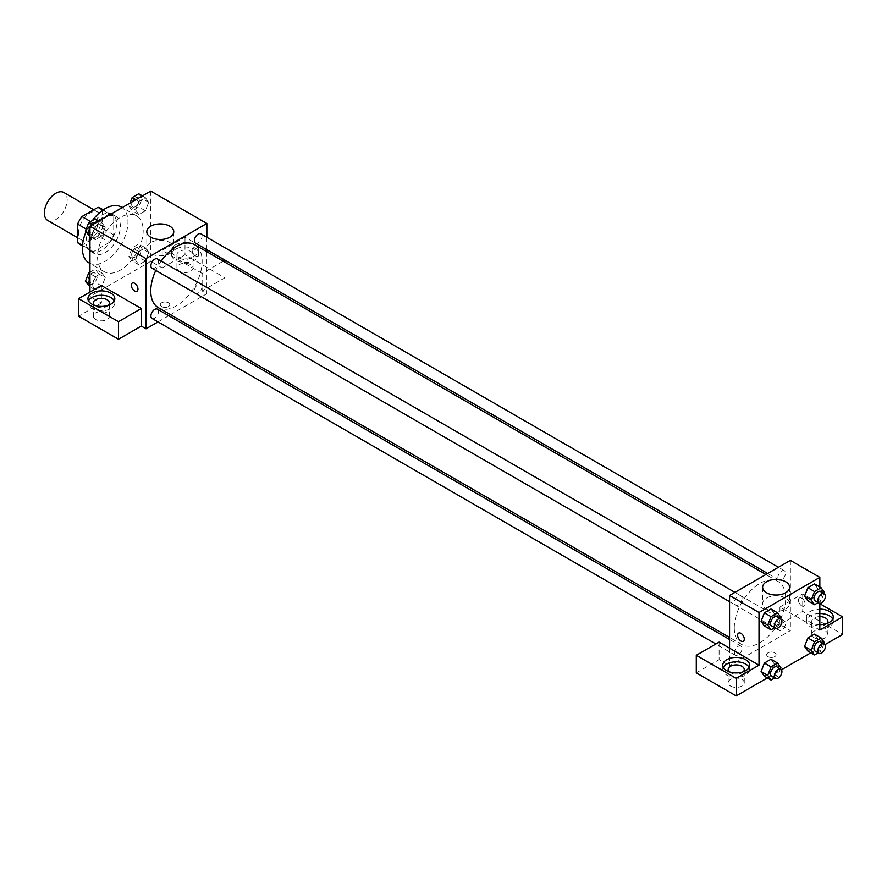 <?xml version="1.0" encoding="UTF-8"?>
<svg xmlns="http://www.w3.org/2000/svg" width="887" height="887" viewBox="0 0 887 887"><rect width="100%" height="100%" fill="white"/><g stroke="black" fill="none" stroke-linecap="round" stroke-linejoin="round"><path stroke-width="0.67" stroke-dasharray="4.43 3.33" d="M47.687 220.431A16.132 9.313 120 0 0 63.82 211.128A16.132 9.313 120 0 0 63.82 192.501M78.566 232.804A16.132 9.313 120 0 0 81.903 240.189A16.132 9.313 120 0 0 98.036 230.875A16.132 9.313 120 0 0 98.036 212.259A16.132 9.313 120 0 0 85.607 216.572A16.132 9.313 120 0 0 78.566 232.804M102.327 209.853L102.327 228.325A20.811 12.019 120 0 1 97.969 235.864L109.367 242.45A20.811 12.019 120 0 0 113.724 234.911L113.724 216.439L102.327 209.853A20.811 12.019 120 0 0 100.375 208.19M97.969 235.864L81.97 245.111A20.811 12.019 120 0 1 79.564 244.247M109.367 242.45L93.368 251.686L81.97 245.111M82.48 245.411L89.022 249.18L89.022 230.698L86.216 229.079M89.022 249.18A20.811 12.019 120 0 0 90.962 250.833A20.811 12.019 120 0 0 93.368 251.686M113.724 216.439A20.811 12.019 120 0 0 111.784 214.776A20.811 12.019 120 0 0 109.367 213.922L102.837 210.152M89.022 230.698A20.811 12.019 120 0 1 93.368 223.158L109.367 213.922M101.373 250.367A21.499 12.418 -60 0 1 90.618 251.431A21.499 12.418 -60 0 1 90.618 226.595A21.499 12.418 -60 0 1 112.128 214.177A21.499 12.418 -60 0 1 115.421 231.418A21.499 12.418 -60 0 1 101.373 250.367M105.176 252.562A21.499 12.418 120 0 0 119.224 233.614A21.499 12.418 120 0 0 115.92 216.373A21.499 12.418 120 0 0 99.355 222.138A21.499 12.418 120 0 0 89.964 243.781A21.499 12.418 120 0 0 94.421 253.627A21.499 12.418 120 0 0 105.176 252.562M93.368 223.158L90.629 221.584M113.724 234.911L102.327 228.325M89.044 262.94A32.254 18.627 120 0 0 121.297 244.313A32.254 18.627 120 0 0 121.297 207.07M92.392 220.564A32.254 18.627 120 0 0 85.939 231.95M97.57 256.953A32.254 18.627 120 0 0 104.256 271.71A32.254 18.627 120 0 0 136.509 253.094A32.254 18.627 120 0 0 136.509 215.84A32.254 18.627 120 0 0 111.651 224.489A32.254 18.627 120 0 0 97.57 256.953M150.79 191.104L150.79 261.332L89.964 296.458L89.964 292.067M105.22 277.642L101.927 286.124L95.341 289.927L92.048 285.237L95.341 276.755L101.927 272.952L105.22 277.642L101.927 286.124L95.341 289.927L92.048 285.237L95.341 276.755L101.927 272.952L105.22 277.642L98.568 273.795L95.275 282.288L88.689 286.091M135.534 260.135L138.827 251.653L145.413 247.85L148.706 252.529L145.413 261.022L138.827 264.814L135.534 260.135L138.827 251.653L145.413 247.85L148.706 252.529L145.413 261.022L138.827 264.814L135.534 260.135L128.881 256.299L132.174 247.806L138.76 244.003L142.053 248.693L138.76 257.175L132.174 260.978L128.881 256.299M135.534 209.92L138.827 201.438L145.413 197.635L148.706 202.314L145.413 210.796L138.827 214.599L135.534 209.92L138.827 201.438L145.413 197.635L148.706 202.314L145.413 210.796L138.827 214.599L135.534 209.92L128.881 206.072L130.045 203.079M92.048 235.022L95.341 226.54L101.927 222.737L105.22 227.427L101.927 235.909L95.341 239.712L92.048 235.022L95.341 226.54L101.927 222.737L105.22 227.427L101.927 235.909L95.341 239.712L92.048 235.022L89.964 233.824M195.462 248.172A4.701 2.716 -120 0 0 193.1 247.939A4.701 2.716 -120 0 0 193.1 253.372A4.701 2.716 -120 0 0 197.812 256.088A4.701 2.716 -120 0 0 198.533 252.318A4.701 2.716 -120 0 0 195.462 248.172A4.701 2.716 60 0 1 198.522 252.318A4.701 2.716 60 0 1 197.801 256.088A4.701 2.716 60 0 1 193.1 253.372A4.701 2.716 60 0 1 193.1 247.939A4.701 2.716 60 0 1 195.45 248.172M223.247 261.21L202.114 273.407L202.114 290.969L206.859 293.708L170.515 314.697M202.114 273.407L162.199 250.367L162.199 267.918L150.79 261.332M206.859 237.284L206.859 249.702M206.859 251.742L206.859 293.708M175.504 244.879A13.438 7.761 180 0 1 190.151 243.193A13.438 7.761 180 0 1 198.444 250.367A13.438 7.761 180 0 1 185.006 258.128A13.438 7.761 180 0 1 171.568 250.367A13.438 7.761 180 0 1 175.504 244.879M162.199 250.367L185.006 237.195L206.859 249.812M175.504 249.269A13.438 7.761 0 0 0 171.568 254.757A13.438 7.761 0 0 0 185.006 262.508A13.438 7.761 0 0 0 198.444 254.757A13.438 7.761 0 0 0 190.151 247.584A13.438 7.761 0 0 0 175.504 249.269M190.705 251.464A8.061 4.657 180 0 1 193.067 254.757A8.061 4.657 180 0 1 188.088 259.059A8.061 4.657 180 0 1 179.296 258.05A8.061 4.657 180 0 1 176.934 254.757A8.061 4.657 180 0 1 181.913 250.456A8.061 4.657 180 0 1 190.705 251.464M179.296 271.211A8.061 4.657 180 0 1 176.934 267.918A8.061 4.657 180 0 1 185.006 263.262A8.061 4.657 180 0 1 193.067 267.918A8.061 4.657 180 0 1 188.088 272.22A8.061 4.657 180 0 1 179.296 271.211M224.921 262.175L224.921 277.797L202.114 290.969M185.006 237.195L185.006 254.757L224.921 277.797M162.199 267.918L185.006 254.757M150.757 242.528A13.482 7.783 0 0 0 146.81 248.038A13.482 7.783 0 0 0 160.292 255.822A13.482 7.783 0 0 0 173.774 248.038A13.482 7.783 0 0 0 165.459 240.843A13.482 7.783 0 0 0 150.757 242.528M101.373 285.481L101.373 303.032L89.964 296.458M136.986 291.202L136.986 291.202A4.701 2.716 -120 0 0 136.986 285.769A4.701 2.716 -120 0 0 132.285 283.053L132.285 283.053M88.478 300.837A13.438 7.761 0 0 0 87.935 303.032A13.438 7.761 0 0 0 101.373 310.794A13.438 7.761 0 0 0 114.811 303.032A13.438 7.761 0 0 0 114.268 300.837M108.48 305.228A8.061 4.657 180 0 1 95.674 306.325A8.061 4.657 180 0 1 94.255 305.228M95.674 319.497A8.061 4.657 180 0 1 93.312 316.204A8.061 4.657 180 0 1 101.373 311.548A8.061 4.657 180 0 1 109.434 316.204A8.061 4.657 180 0 1 104.455 320.506A8.061 4.657 180 0 1 95.674 319.497M101.373 303.032L78.566 316.204M168.375 306.603A4.701 2.716 0 0 0 169.75 304.685A4.701 2.716 0 0 0 165.049 301.968A4.701 2.716 0 0 0 160.336 304.685A4.701 2.716 0 0 0 163.241 307.19A4.701 2.716 0 0 0 168.375 306.603A4.701 2.716 180 0 1 163.241 307.19A4.701 2.716 180 0 1 160.336 304.685A4.701 2.716 180 0 1 165.049 301.968A4.701 2.716 180 0 1 169.75 304.685A4.701 2.716 180 0 1 168.375 306.603M168.752 315.717L157.997 321.926M152.021 268.251A5.377 3.104 120 0 0 156.156 266.81A5.377 3.104 120 0 0 158.507 261.399A5.377 3.104 120 0 0 157.398 258.937M201.992 286.512A5.377 3.104 120 0 0 200.883 284.051A5.377 3.104 120 0 0 196.737 285.492A5.377 3.104 120 0 0 194.397 290.903A5.377 3.104 120 0 0 195.506 293.364A5.377 3.104 120 0 0 199.653 291.923A5.377 3.104 120 0 0 201.992 286.512M152.021 318.466A5.377 3.104 120 0 0 156.156 317.025A5.377 3.104 120 0 0 158.507 311.614A5.377 3.104 120 0 0 157.398 309.153M195.506 243.149A5.377 3.104 120 0 0 199.653 241.707A5.377 3.104 120 0 0 201.992 236.297A5.377 3.104 120 0 0 200.883 233.835M158.274 307.623A36.345 20.978 120 0 0 186.281 297.888A36.345 20.978 120 0 0 202.147 261.31A36.345 20.978 120 0 0 194.619 244.679M161.168 261.122A36.345 20.978 120 0 0 155.79 270.435M734.27 627.885A36.345 20.978 120 0 0 741.798 644.516A36.345 20.978 120 0 0 778.143 623.539A36.345 20.978 120 0 0 778.143 581.573A36.345 20.978 120 0 0 750.136 591.307A36.345 20.978 120 0 0 734.27 627.885M742.031 598.293A5.377 3.104 -60 0 1 739.68 603.703A5.377 3.104 -60 0 1 735.534 605.145A5.377 3.104 -60 0 1 735.534 598.936A5.377 3.104 -60 0 1 740.911 595.831A5.377 3.104 -60 0 1 742.031 598.293M777.91 627.796A5.377 3.104 120 0 0 779.03 630.258A5.377 3.104 120 0 0 784.396 627.153A5.377 3.104 120 0 0 784.396 620.944A5.377 3.104 120 0 0 780.261 622.386A5.377 3.104 120 0 0 777.91 627.796M734.425 652.899A5.377 3.104 120 0 0 735.534 655.36A5.377 3.104 120 0 0 740.911 652.255A5.377 3.104 120 0 0 740.911 646.046A5.377 3.104 120 0 0 736.775 647.488A5.377 3.104 120 0 0 734.425 652.899M777.91 577.581A5.377 3.104 120 0 0 779.03 580.043A5.377 3.104 120 0 0 784.396 576.938A5.377 3.104 120 0 0 784.396 570.729A5.377 3.104 120 0 0 780.261 572.17A5.377 3.104 120 0 0 777.91 577.581M729.557 648.164L729.557 665.716L790.384 630.602L779.928 624.57L802.735 611.398L842.65 634.438M790.384 560.373L790.384 630.602M768.042 656.668A4.701 2.716 0 0 0 773.176 657.256A4.701 2.716 0 0 0 776.081 654.739A4.701 2.716 0 0 0 771.368 652.023A4.701 2.716 0 0 0 766.667 654.739A4.701 2.716 0 0 0 768.042 656.668A4.701 2.716 180 0 1 766.667 654.739A4.701 2.716 180 0 1 771.368 652.023A4.701 2.716 180 0 1 776.081 654.739A4.701 2.716 180 0 1 773.176 657.245A4.701 2.716 180 0 1 768.042 656.657M814.144 637.731A8.061 4.657 0 0 0 822.925 638.74A8.061 4.657 0 0 0 827.904 634.438A8.061 4.657 0 0 0 819.843 629.792A8.061 4.657 0 0 0 811.782 634.438A8.061 4.657 0 0 0 814.144 637.731M730.511 686.017A8.061 4.657 0 0 0 739.292 687.026A8.061 4.657 0 0 0 744.271 682.724A8.061 4.657 0 0 0 736.21 678.067A8.061 4.657 0 0 0 728.149 682.724A8.061 4.657 0 0 0 730.511 686.017M767.355 677.912L781.491 669.752M810.851 652.799L824.988 644.638M696.295 672.845L719.102 659.684L729.557 665.716M826.95 623.472A8.061 4.657 180 0 1 814.144 624.57A8.061 4.657 180 0 1 811.782 621.277A8.061 4.657 180 0 1 819.843 616.62M819.843 613.516A13.438 7.761 0 0 0 810.341 615.789A13.438 7.761 0 0 0 806.405 621.277A13.438 7.761 0 0 0 819.843 629.038A13.438 7.761 0 0 0 833.281 621.277A13.438 7.761 0 0 0 832.738 619.082M819.843 624.648A13.438 7.761 180 0 1 806.405 616.886A13.438 7.761 180 0 1 810.341 611.398A13.438 7.761 180 0 1 819.843 609.125M743.317 671.747A8.061 4.657 180 0 1 730.511 672.845A8.061 4.657 180 0 1 729.103 671.747M723.315 667.368A13.438 7.761 0 0 0 722.772 669.563A13.438 7.761 0 0 0 736.21 677.313A13.438 7.761 0 0 0 749.648 669.563A13.438 7.761 0 0 0 749.105 667.368M719.102 642.121L719.102 659.684M819.843 630.047L779.928 607.007L802.735 593.835L819.843 603.714M802.735 593.835L802.735 611.398M779.928 607.007L779.928 624.57M804.587 646.412L807.891 637.919M824.411 642.643L817.759 638.806L814.466 634.116L817.77 638.795L814.454 647.288M823.968 643.785L821.118 651.136L814.466 647.288L807.88 651.091L814.466 647.288L817.759 638.806M824.411 592.427L817.759 588.591L814.466 583.901L817.77 588.58L814.454 597.073M823.968 593.569L821.118 600.92L814.466 597.073L807.88 600.876L814.466 597.073L817.759 588.591M804.587 596.197L807.891 587.704M774.273 613.693L770.969 622.186L764.394 625.978L770.98 622.186L774.273 613.693L770.98 609.014L774.273 613.693L780.926 617.54M761.101 621.299L764.406 612.817M761.101 671.514L764.406 663.032M774.273 663.908L770.98 659.229L774.273 663.908L770.969 672.401L764.394 676.204L770.98 672.401L774.273 663.908L780.926 667.756M819.843 587.006L819.843 603.337M785.66 598.082A13.482 7.783 0 0 0 770.969 596.397A13.482 7.783 0 0 0 762.643 603.581A13.482 7.783 0 0 0 776.125 611.365A13.482 7.783 0 0 0 789.607 603.581A13.482 7.783 0 0 0 785.66 598.082M743.317 641.257L743.317 641.257A4.701 2.716 -120 0 0 743.317 635.824A4.701 2.716 -120 0 0 738.616 633.107L738.616 633.107M801.781 598.226A4.701 2.716 -120 0 0 799.431 597.993A4.701 2.716 -120 0 0 799.431 603.426A4.701 2.716 -120 0 0 804.132 606.143A4.701 2.716 -120 0 0 804.853 602.373A4.701 2.716 -120 0 0 801.781 598.226A4.701 2.716 60 0 1 804.853 602.373A4.701 2.716 60 0 1 804.132 606.143A4.701 2.716 60 0 1 799.431 603.426A4.701 2.716 60 0 1 799.431 597.993A4.701 2.716 60 0 1 801.781 598.226M780.482 618.682L777.633 626.022L774.661 627.73M771.646 626A5.377 3.104 120 0 0 777.023 622.896A5.377 3.104 120 0 0 777.023 616.687M777.633 626.022L770.98 622.186M821.118 600.92L818.158 602.628M815.142 600.887A5.377 3.104 120 0 0 820.519 597.783A5.377 3.104 120 0 0 820.519 591.574M780.482 668.898L777.633 676.238L774.661 677.956M771.646 676.216A5.377 3.104 120 0 0 777.023 673.111A5.377 3.104 120 0 0 777.023 666.902M777.633 676.238L770.98 672.401M821.118 651.136L818.158 652.843M815.142 651.102A5.377 3.104 120 0 0 820.519 647.998A5.377 3.104 120 0 0 820.519 641.789M95.275 218.901L98.568 223.579L95.275 232.072L88.689 235.864M88.179 229.578A5.377 3.104 120 0 0 89.299 232.039A5.377 3.104 120 0 0 94.665 228.935A5.377 3.104 120 0 0 94.665 222.726A5.377 3.104 120 0 0 90.529 224.167A5.377 3.104 120 0 0 88.179 229.578M105.22 227.427L98.568 223.579M101.927 235.909L95.275 232.072M95.341 239.712L89.964 236.607M95.341 226.54L92.381 224.832M101.927 222.737L98.956 221.029M88.146 229.567A5.377 3.104 120 0 0 89.265 232.017A5.377 3.104 120 0 0 94.643 228.924A5.377 3.104 120 0 0 94.643 222.715A5.377 3.104 120 0 0 90.496 224.156A5.377 3.104 120 0 0 88.146 229.567M138.76 193.787L142.053 198.477L138.76 206.959L132.174 210.762L128.881 206.072M131.664 204.476A5.377 3.104 120 0 0 132.784 206.937A5.377 3.104 120 0 0 138.161 203.833A5.377 3.104 120 0 0 138.161 197.624A5.377 3.104 120 0 0 134.015 199.065A5.377 3.104 120 0 0 131.664 204.476A5.377 3.104 120 0 0 132.751 206.915A5.377 3.104 120 0 0 138.128 203.81A5.377 3.104 120 0 0 138.128 197.601A5.377 3.104 120 0 0 133.981 199.043A5.377 3.104 120 0 0 131.642 204.453M148.706 202.314L142.053 198.477M145.413 210.796L138.76 206.959M138.827 214.599L132.174 210.762M138.827 201.438L135.866 199.719M145.413 197.635L142.452 195.916M89.964 272.176L95.275 269.116L98.568 273.795M88.179 279.793A5.377 3.104 120 0 0 89.299 282.254A5.377 3.104 120 0 0 94.665 279.15A5.377 3.104 120 0 0 94.665 272.941A5.377 3.104 120 0 0 90.529 274.382A5.377 3.104 120 0 0 88.179 279.793M101.927 286.124L95.275 282.288M95.341 289.927L89.964 286.823M92.048 285.237L89.964 284.04M95.341 276.755L89.964 273.651M101.927 272.952L95.275 269.116M88.146 279.782A5.377 3.104 120 0 0 89.265 282.243A5.377 3.104 120 0 0 94.643 279.139A5.377 3.104 120 0 0 94.643 272.93A5.377 3.104 120 0 0 90.496 274.371A5.377 3.104 120 0 0 88.146 279.782M131.664 254.691A5.377 3.104 120 0 0 132.784 257.152A5.377 3.104 120 0 0 138.161 254.048A5.377 3.104 120 0 0 138.161 247.839A5.377 3.104 120 0 0 134.015 249.28A5.377 3.104 120 0 0 131.664 254.691A5.377 3.104 120 0 0 132.751 257.13A5.377 3.104 120 0 0 138.128 254.026A5.377 3.104 120 0 0 138.128 247.817A5.377 3.104 120 0 0 133.981 249.258A5.377 3.104 120 0 0 131.642 254.669M148.706 252.529L142.053 248.693M145.413 261.022L138.76 257.175M138.827 264.814L132.174 260.978M138.827 251.653L132.174 247.806M145.413 247.85L138.76 244.003M77.612 237.716L81.903 240.189M93.745 209.775L98.036 212.259M115.92 216.373L112.128 214.177M94.421 253.627L90.618 251.431M111.784 214.776L103.258 209.864M90.962 250.833L82.447 245.91M136.509 215.84L122.229 207.602M104.256 271.71L89.964 263.472M171.568 250.367L171.568 254.757M198.444 250.367L198.444 254.757M193.067 267.918L193.067 254.757M176.934 267.918L176.934 254.757M146.81 231.707L146.81 248.038M173.774 231.707L173.774 248.038M87.935 298.653L87.935 303.032M114.811 298.653L114.811 303.032M109.434 316.204L109.434 303.032M93.312 316.204L93.312 303.032M778.143 581.573L765.902 574.499M741.798 644.516L729.557 637.454M729.557 601.696L735.534 605.145M734.935 592.383L740.911 595.831M784.396 620.944L200.883 284.051M779.03 630.258L195.506 293.364M740.911 646.046L729.557 639.494M735.534 655.36L715.853 643.995M784.396 570.729L778.42 567.27M779.03 580.043L767.665 573.479M827.904 634.438L827.904 621.277M811.782 634.438L811.782 621.277M806.405 616.886L806.405 621.277M833.281 616.886L833.281 621.277M744.271 682.724L744.271 669.563M728.149 682.724L728.149 669.563M722.772 665.172L722.772 669.563M749.648 665.172L749.648 669.563M762.643 587.249L762.643 603.581M789.607 587.249L789.607 603.581"/><path stroke-width="1.33" d="M93.745 209.775L63.82 192.501A16.132 9.313 120 0 0 51.391 196.825A16.132 9.313 120 0 0 44.35 213.057A16.132 9.313 120 0 0 47.687 220.431L77.612 237.716M90.629 221.584L81.97 216.572L97.969 207.336A20.811 12.019 120 0 1 100.375 208.19L103.258 209.864M82.48 245.411L77.612 242.594A20.811 12.019 120 0 0 79.564 244.247L82.447 245.91M77.612 242.594L77.612 224.112A20.811 12.019 120 0 1 81.97 216.572M86.216 229.079L77.612 224.112M102.837 210.152L97.969 207.336M85.939 231.95A32.254 18.627 120 0 0 82.369 248.172A32.254 18.627 120 0 0 89.044 262.94L89.964 263.472M122.229 207.602L121.297 207.07A32.254 18.627 120 0 0 92.392 220.564M89.964 292.067L89.964 226.218L150.79 191.104L206.859 223.48L206.859 237.284M206.859 249.702L206.859 251.742M206.859 249.812L224.921 260.235L223.247 261.21M224.921 260.235L224.921 262.175M150.757 226.207A13.482 7.783 180 0 1 165.459 224.511A13.482 7.783 180 0 1 173.774 231.707A13.482 7.783 180 0 1 160.292 239.49A13.482 7.783 180 0 1 146.81 231.707A13.482 7.783 180 0 1 150.757 226.207M157.997 321.926L146.033 328.822L146.033 258.594L89.964 226.218M146.033 258.594L206.859 223.48M132.285 283.053A4.701 2.716 -120 0 0 131.564 286.823A4.701 2.716 -120 0 0 134.636 290.969A4.701 2.716 60 0 1 131.564 286.823A4.701 2.716 60 0 1 132.285 283.053A4.701 2.716 60 0 1 136.986 285.769A4.701 2.716 60 0 1 136.986 291.202A4.701 2.716 60 0 1 134.636 290.969A4.701 2.716 -120 0 0 136.986 291.202M141.288 308.521L101.373 285.481L78.566 298.653L118.481 321.693L141.288 308.521L141.288 326.083L146.033 328.822M91.871 293.165A13.438 7.761 180 0 1 106.518 291.479A13.438 7.761 180 0 1 114.811 298.653A13.438 7.761 180 0 1 101.373 306.403A13.438 7.761 180 0 1 87.935 298.653A13.438 7.761 180 0 1 91.871 293.165M114.268 300.837A13.438 7.761 0 0 0 91.871 297.555A13.438 7.761 0 0 0 88.478 300.837M94.255 305.228A8.061 4.657 180 0 1 93.312 303.032A8.061 4.657 180 0 1 98.291 298.731A8.061 4.657 180 0 1 107.072 299.751A8.061 4.657 180 0 1 109.434 303.032A8.061 4.657 180 0 1 108.48 305.228M118.481 321.693L118.481 339.255L141.288 326.083M78.566 298.653L78.566 316.204L118.481 339.255M170.515 314.697L168.752 315.717M734.935 592.383L157.398 258.937A5.377 3.104 120 0 0 152.021 262.042A5.377 3.104 120 0 0 152.021 268.251L729.557 601.696M729.557 639.494L157.398 309.153A5.377 3.104 120 0 0 153.251 310.594A5.377 3.104 120 0 0 150.901 316.005A5.377 3.104 120 0 0 152.021 318.466L715.853 643.995M778.42 567.27L200.883 233.835A5.377 3.104 120 0 0 196.737 235.277A5.377 3.104 120 0 0 194.397 240.687A5.377 3.104 120 0 0 195.506 243.149L767.665 573.479M765.902 574.499L194.619 244.679A36.345 20.978 120 0 0 161.168 261.122M155.79 270.435A36.345 20.978 120 0 0 150.757 290.991A36.345 20.978 120 0 0 158.274 307.623L729.557 637.454M729.557 648.164L719.102 642.121L696.295 655.293L736.21 678.333L759.017 665.172L729.557 648.164L729.557 595.487L790.384 560.373L819.843 577.382L819.843 587.006M696.295 655.293L696.295 672.845L736.21 695.896L767.355 677.912M781.491 669.752L810.851 652.799M824.988 644.638L842.65 634.438L842.65 616.886L819.843 630.047L819.843 603.337M819.843 616.62A8.061 4.657 180 0 1 825.542 617.984A8.061 4.657 180 0 1 827.904 621.277A8.061 4.657 180 0 1 826.95 623.472M832.738 619.082A13.438 7.761 0 0 0 819.843 613.516M819.843 609.125A13.438 7.761 180 0 1 833.281 616.886A13.438 7.761 180 0 1 819.843 624.648M729.103 671.747A8.061 4.657 180 0 1 728.149 669.563A8.061 4.657 180 0 1 736.21 664.906A8.061 4.657 180 0 1 744.271 669.563A8.061 4.657 180 0 1 743.317 671.747M749.105 667.368A13.438 7.761 0 0 0 726.708 664.075A13.438 7.761 0 0 0 723.315 667.368M726.708 659.684A13.438 7.761 180 0 1 741.355 657.999A13.438 7.761 180 0 1 749.648 665.172A13.438 7.761 180 0 1 736.21 672.923A13.438 7.761 180 0 1 722.772 665.172A13.438 7.761 180 0 1 726.708 659.684M736.21 678.333L736.21 695.896M819.843 603.714L842.65 616.886M814.532 641.767L807.88 637.919L814.466 634.116L807.88 637.919L804.587 646.412L807.88 651.091L804.587 646.412L811.239 650.249L814.532 641.767L821.118 637.964L824.411 642.643L823.968 643.785M818.158 602.628L814.532 604.712L807.88 600.876L804.587 596.197L807.88 587.704L814.466 583.901L807.88 587.704L814.532 591.551L821.118 587.748L824.411 592.427L823.968 593.569M774.661 627.73L771.047 629.825L764.394 625.978L761.09 621.31L764.394 612.817L770.98 609.014L764.394 612.817L771.047 616.653L777.633 612.85L780.926 617.54L780.482 618.682M771.047 666.869L764.394 663.032L770.98 659.229L764.394 663.032L761.101 671.514L764.394 676.204L761.101 671.514L767.754 675.362L771.047 666.869L777.633 663.066L780.926 667.756L780.482 668.898M759.017 665.172L759.017 612.496L819.843 577.382M785.66 581.75A13.482 7.783 180 0 1 789.607 587.249A13.482 7.783 180 0 1 776.125 595.044A13.482 7.783 180 0 1 762.643 587.249A13.482 7.783 180 0 1 770.969 580.065A13.482 7.783 180 0 1 785.66 581.75M759.017 612.496L729.557 595.487M738.616 633.107A4.701 2.716 -120 0 0 737.895 636.877A4.701 2.716 -120 0 0 740.967 641.024A4.701 2.716 60 0 1 737.884 636.877A4.701 2.716 60 0 1 738.605 633.107A4.701 2.716 60 0 1 743.317 635.824A4.701 2.716 60 0 1 743.317 641.257A4.701 2.716 60 0 1 740.967 641.024A4.701 2.716 -120 0 0 743.317 641.257M771.047 629.825L767.754 625.135L771.047 616.653M780.826 618.882L777.023 616.687A5.377 3.104 120 0 0 772.887 618.128A5.377 3.104 120 0 0 770.537 623.539A5.377 3.104 120 0 0 771.646 626L775.449 628.184A5.377 3.104 120 0 0 780.826 625.091A5.377 3.104 120 0 0 780.826 618.882A5.377 3.104 120 0 0 776.69 620.323A5.377 3.104 120 0 0 774.34 625.723A5.377 3.104 120 0 0 775.449 628.184M764.394 625.978L761.101 621.299L767.754 625.135M777.633 612.85L770.98 609.014M814.532 604.712L811.239 600.033L814.532 591.551M824.311 593.769L820.519 591.574A5.377 3.104 120 0 0 816.373 593.015A5.377 3.104 120 0 0 814.022 598.426A5.377 3.104 120 0 0 815.142 600.887L818.945 603.082A5.377 3.104 120 0 0 824.311 599.978A5.377 3.104 120 0 0 824.311 593.769A5.377 3.104 120 0 0 820.176 595.21A5.377 3.104 120 0 0 817.825 600.621A5.377 3.104 120 0 0 818.945 603.082M807.88 600.876L804.587 596.197L811.239 600.033M821.118 587.748L814.466 583.901M774.661 677.956L771.047 680.041L767.754 675.362M780.826 669.097L777.023 666.902A5.377 3.104 120 0 0 772.887 668.343A5.377 3.104 120 0 0 770.537 673.754A5.377 3.104 120 0 0 771.646 676.216L775.449 678.411A5.377 3.104 120 0 0 780.826 675.306A5.377 3.104 120 0 0 780.826 669.097A5.377 3.104 120 0 0 776.69 670.539A5.377 3.104 120 0 0 774.34 675.949A5.377 3.104 120 0 0 775.449 678.411M771.047 680.041L764.394 676.204M777.633 663.066L770.98 659.229M818.158 652.843L814.532 654.928L811.239 650.249M824.311 643.984L820.519 641.789A5.377 3.104 120 0 0 816.373 643.23A5.377 3.104 120 0 0 814.022 648.641A5.377 3.104 120 0 0 815.142 651.102L818.945 653.298A5.377 3.104 120 0 0 824.311 650.193A5.377 3.104 120 0 0 824.311 643.984A5.377 3.104 120 0 0 820.176 645.426A5.377 3.104 120 0 0 817.825 650.836A5.377 3.104 120 0 0 818.945 653.298M814.532 654.928L807.88 651.091M821.118 637.964L814.466 634.116M89.964 236.607L85.396 231.185L88.689 222.704L95.275 218.901L98.956 221.029M89.964 233.824L85.396 231.185M92.381 224.832L88.689 222.704M130.045 203.079L132.174 197.59L138.76 193.787L142.452 195.916M135.866 199.719L132.174 197.59M89.964 286.823L85.396 281.401L88.689 272.919L89.964 272.176M89.964 284.04L85.396 281.401M89.964 273.651L88.689 272.919"/></g></svg>
